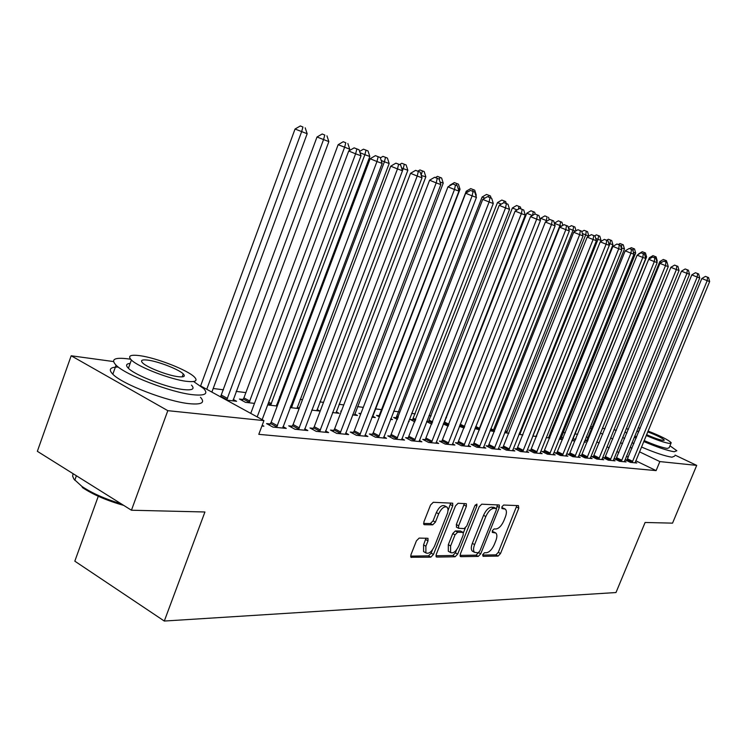 <?xml version="1.0" encoding="UTF-8"?>
<svg xmlns="http://www.w3.org/2000/svg" width="747" height="747" viewBox="0 0 747 747"><rect width="100%" height="100%" fill="white"/><g stroke="black" fill="none" stroke-linecap="round" stroke-linejoin="round"><path stroke-width="1.12" d="M482.777 554.554L483.066 556.319L498.109 556.085L500.509 553.555L518.782 508.203L518.427 505.616L503.637 505.037L501.928 506.802L501.928 508.548L505.336 509.137C506.765 510.574 506.765 513.208 505.346 517.045L503.805 520.874C501.545 525.813 498.949 528.512 495.999 528.979L494.047 528.951L492.329 530.734L492.32 532.434L495.868 533.013C497.222 534.441 497.203 537.018 495.821 540.735L494.29 544.544C492.04 549.475 489.434 552.201 486.465 552.724L484.495 552.752L482.777 554.554M419.17 538.083L416.424 540.837L410.943 554.741L410.953 557.243L430.795 557.159L433.465 554.442L452.738 505.812L452.701 503.207L433.288 502.292L430.552 505L423.885 521.91L423.913 524.506L424.445 524.711L432.7 524.842L435.408 522.134L438.676 513.852C441.449 508.231 444.269 505.99 447.126 507.148L448.079 509.37L447.658 512.816L434.511 546.178C431.645 551.93 428.769 554.171 425.893 552.892L425.883 546.225L428.012 540.837L427.994 538.316L419.17 538.083M200.364 385.797L263.934 420.608L258.789 434.343L656.109 470.61L659.853 461.581L639.46 451.795M263.934 420.608L167.814 410.663L71.18 355.777L113.516 361.557M675.027 455.1L696.708 465.39L672.543 523.143L645.1 522.48L615.986 592.539L164.303 621.046L204.93 511.984L131.444 510.229L167.814 410.663M696.708 465.39L659.853 461.581M460.32 554.087L460.787 556.674L478.257 556.403L480.732 553.816L499.304 507.493L499.295 504.991L481.74 504.188L479.201 506.765L460.32 554.087M455.1 556.767L436.771 557.066L436.239 556.87L436.248 554.405L455.483 505.906L458.116 503.263L466.352 503.73L466.38 506.298L458.63 525.804L458.639 528.316L464.214 528.559L466.782 525.935L474.812 505.803L476.894 504.094L476.903 505.878L457.678 554.125L455.1 556.767L452.841 555.497L435.931 555.749M98.277 496.269L74.812 561.165L164.303 621.046M270.199 423.96L266.567 423.596L272.935 427.088L286.278 428.404L282.964 426.593M226.49 400.103L236.584 401.288L233.176 399.43M313.357 428.33L309.986 427.984L316.242 431.364L328.605 432.578L325.533 430.935M277.576 405.163L276.633 404.659M277.24 406.06L267.669 404.939M353.415 432.382L350.278 432.065L356.412 435.324L367.907 436.463L365.059 434.95M311.732 410.103L319.996 411.074L317.045 409.515M390.7 436.155L387.777 435.856L393.79 439.012L404.51 440.076L401.849 438.685M341.351 411.223L340.725 411.149L341.267 411.438M352.575 414.893L357.477 415.472L354.722 414.034M425.482 439.666L422.755 439.395L428.657 442.457L438.657 443.438L436.183 442.159M379.364 415.762L376.563 415.425L379.364 416.882M390.532 419.347L392.502 419.581L390.784 418.693M458.014 442.962L455.455 442.7L461.244 445.67L470.61 446.594L468.294 445.408M412.746 419.749L410.122 419.44L414.874 421.878M488.501 446.043L486.101 445.8L491.778 448.686L500.574 449.554L498.389 448.452M444.063 423.493L443.503 423.428M448.219 426.117L443.26 424.044M517.129 448.938L514.879 448.714L520.454 451.515L528.708 452.327L526.663 451.3M479.546 429.786L474.915 428.601M544.068 451.664L541.948 451.449L547.411 454.176L555.198 454.942L553.275 453.98M508.931 433.232L504.627 432.728M569.466 454.232L567.468 454.027L572.828 456.678L580.167 457.407L578.355 456.51M536.748 435.977L536.243 435.725M536.551 436.472L532.76 436.033M593.445 456.66L591.549 456.464L596.816 459.05L603.753 459.732L602.045 458.891M559.242 439.133L562.482 439.516L560.698 438.638M616.126 458.947L614.333 458.77L619.496 461.291L626.061 461.935L624.445 461.151M575.592 439.208L573.743 438.984L575.479 439.834M584.191 442.065L585.536 442.224L584.359 441.645M656.109 470.61L635.762 460.759M628.339 457.164L626.425 456.24M618.88 452.589L616.826 451.59M609.16 447.883L606.947 446.809M599.159 443.036L596.788 441.888M588.15 437.714L586.32 436.827M577.73 434.278L574.873 433.914M565.311 432.718L563.163 432.448M552.537 431.112L551.127 430.935M539.371 429.46L538.755 429.385M446.51 417.797L445.744 417.704M431.122 415.874L428.993 415.603M415.248 413.875L411.644 413.427M398.861 411.821L393.697 411.167M381.941 409.692L375.414 408.88M363.285 407.358L357.542 406.629M343.76 404.902L339.054 404.314M323.507 402.362L319.921 401.905M302.488 399.72L300.098 399.421M280.648 396.974L279.555 396.844M245.875 392.614L236.145 391.391M223.502 389.803L213.194 388.505M586.843 440.553L585.041 440.338L587.459 441.514M627.004 460.049L625.267 459.872L630.384 462.365L636.771 462.991L635.193 462.225M563.285 437.733L562.146 437.602L563.145 438.087M571.894 440.618L574.163 440.889L572.426 440.039M604.939 457.818L603.1 457.631L608.31 460.18L615.061 460.852L613.399 460.04M549.839 437.798L548.643 437.21M549.745 438.022L546.197 437.602M581.624 455.465L579.681 455.268L584.994 457.883L592.128 458.583L590.363 457.715M522.947 434.875L518.913 434.409M556.954 452.962L554.89 452.757L560.306 455.446L567.86 456.193L565.993 455.268M494.467 431.542L489.985 430.748M530.8 450.32L528.615 450.096L534.133 452.859L542.154 453.653L540.165 452.663M464.13 427.984L459.349 426.369M503.039 447.509L500.714 447.276L506.335 450.124L514.86 450.964L512.75 449.899M428.647 421.653L426.714 421.42M431.766 424.184L426.64 421.616M473.495 444.521L471.021 444.278L476.763 447.201L485.83 448.097L483.58 446.949M396.321 417.788L393.613 417.47L397.423 419.431M408.525 421.457L409.179 421.532L408.609 421.243M442.009 441.337L439.376 441.075L445.221 444.091L454.904 445.044L452.495 443.811M360.904 413.558L358.943 413.324L360.652 414.221M371.894 417.162L375.283 417.554L372.622 416.172M408.385 437.938L405.565 437.658L411.522 440.767L421.878 441.785L419.31 440.45M332.527 412.54L339.054 413.306L336.215 411.812M372.389 434.296L369.363 433.988L375.433 437.2L386.526 438.302L383.771 436.846M299.267 408.226L297.203 407.124M299.117 408.628L290.125 407.573M333.75 430.393L330.501 430.067L336.701 433.381L348.616 434.558L345.656 432.98M243.018 399.477L239.451 399.047L245.483 402.334L254.484 403.389M292.189 426.192L288.687 425.837L295 429.264L307.839 430.533L304.655 428.806M261.908 426.005L263.868 426.192L262.188 425.267M131.444 510.229L37.35 451.309L71.18 355.777M590.447 426.668L592.53 426.957M602.325 428.292L605.023 428.666M613.875 429.87L616.387 430.216M632.018 448.219L630.104 447.304M622.54 443.671L620.477 442.682M612.801 438.993L610.579 437.929M602.773 434.184L600.392 433.036M591.736 428.89L589.906 428.012M495.186 532.648L492.329 531.341L494.561 532.555M504.711 508.81L501.881 507.521L504.141 508.716M482.609 555.058L495.905 554.872L498.305 552.341L516.887 505.56M493.982 507.409L491.535 507.148C488.519 507.549 485.858 510.266 483.552 515.318L472.337 543.377L474.588 544.619C473.224 548.307 473.206 550.884 474.532 552.341L478.099 552.827L479.835 551.015L496.157 510.276L497.381 504.795M460.003 555.394L476.026 555.161L478.435 552.743M496.157 508.52L493.795 508.352C490.788 508.754 488.136 511.48 485.821 516.541L474.588 544.619M472.337 543.377C470.974 547.065 470.955 549.633 472.291 551.09L473.056 551.519M456.604 527.205L456.333 524.553L464.41 503.506M465.269 528.092L463.42 532.742M456.641 549.755L455.409 552.855L457.678 554.125M450.609 545.964L450.59 552.528C453.326 553.676 456.072 551.473 458.817 545.926L463.205 534.917L463.205 532.434L457.622 532.219L455.026 534.861L450.609 545.964L448.321 544.694L448.312 551.258L449.05 551.669M462.944 532.294L460.46 531.014L462.738 532.266M448.321 544.694L452.729 533.601L455.334 530.958L460.46 531.014M452.841 555.497L455.409 552.855M424.427 552.07L423.577 551.585L423.568 544.918L426.014 538.101M446.398 506.755L444.792 505.878C441.935 504.72 439.115 506.952 436.341 512.573L438.676 513.852M423.558 523.432L430.375 523.554L433.073 520.846L436.341 512.573M448.097 510.397L450.74 502.974M410.626 556.113L428.498 555.852L431.168 553.144L432.476 549.829M661.702 262.337L659.806 261.571L586.526 441.057M666.445 260.684L663.355 259.47L666.445 260.684L666.912 262.356M665.241 261.683L665.418 260.301M659.806 261.571L663.355 259.47M632.111 462.533L707.194 280.667L709.65 281.554L635.062 462.823M626.686 460.563L701.844 278.51L707.194 280.667L707.586 277.24L708.567 277.595L705.448 276.381L707.586 277.24M705.448 276.381L701.844 278.51M709.65 281.554L708.567 277.595M576.021 438.489L575.274 439.731M650.516 258.247L649.348 257.771L648.732 259.302M656.884 261.646L657.211 260.834L656.585 260.61M656.09 256.875L652.953 255.642L656.09 256.875L657.211 260.834M654.848 257.911L655.044 256.482M649.348 257.771L652.953 255.642M639.002 254.027L638.405 254.391M572.295 440.665L646.594 256.987L645.147 256.454M645.455 252.962L642.261 251.711L645.455 252.962L646.594 256.987M644.166 254.036L644.372 252.561M638.61 253.877L642.261 251.711M621.28 461.459L697.203 277.062L699.734 277.977L624.305 461.758M615.799 459.48L691.806 274.887L697.203 277.062L697.614 273.589L698.622 273.962L695.457 272.72L697.614 273.589M695.457 272.72L691.806 274.887M699.734 277.977L698.622 273.962M610.14 460.367L686.941 273.365L689.528 274.298L613.25 460.666M604.603 458.369L681.479 271.161L686.941 273.365L687.361 269.844L688.407 270.218L685.186 268.967L687.361 269.844M685.186 268.967L681.479 271.161M689.528 274.298L688.407 270.218M624.903 431.897L626.864 433.148M634.278 437.144L636.192 438.078M643.699 441.505C657.304 447.257 667.482 450.674 674.224 451.748L676.847 450.73L669.956 445.81M622.662 437.35L624.613 438.61M632.018 442.644L633.932 443.578M641.43 447.005C655.026 452.775 665.194 456.174 671.955 457.201L674.597 456.137M670.937 443.447L669.172 447.714L667.239 448.443C662.01 447.574 654.297 444.941 644.101 440.543M636.64 436.986L634.763 435.968M636.827 430.944L638.713 431.953M646.183 435.492C656.389 439.89 664.102 442.532 669.321 443.429L671.236 442.738C668.416 439.918 660.675 436.015 648.022 431.038M646.538 434.633C653.616 437.789 659.087 439.722 662.962 440.431L664.214 439.983C662.029 437.919 656.52 435.221 647.677 431.869M639.665 429.637L638.844 430.141L639.273 430.599M640.207 428.32L638.153 427.714M628.488 429.17L626.219 428.685M123.75 505.402C106.877 500.621 93.114 494.673 82.45 487.576L81.927 486.437C92.021 493.197 105.14 499.005 121.303 503.87M73.075 473.682L72.627 476.147L73.953 479.154L81.927 486.437M130.632 359.251L128.157 358.877C114.543 357.178 110.509 359.288 116.065 365.19C125.617 375.115 171.11 392.586 192.903 394.733C204.995 395.919 208.59 393.865 203.679 388.571L193.613 381.512M118.278 367.057C110.005 367.048 108.194 369.438 112.825 374.219C122.312 384.294 167.767 401.737 189.607 403.707C201.718 404.799 205.35 402.661 200.476 397.283M191.484 385.125C195.079 389 192.446 390.476 183.594 389.579C167.748 387.945 135.226 375.405 128.409 368.29C125.515 365.423 126.103 363.789 130.174 363.397M139.894 355.684C130.267 354.452 127.429 355.889 131.388 360.017C138.251 367.038 170.792 379.588 186.61 381.334C195.453 382.296 198.058 380.877 194.444 377.067C187.852 370.148 156.478 357.85 139.894 355.684M178.15 376.684C183.939 377.338 185.648 376.423 183.276 373.93C179 369.466 158.653 361.511 148.055 360.157C141.939 359.391 140.137 360.325 142.649 362.949C147.038 367.449 167.87 375.517 178.15 376.684M560.558 439.292L635.678 253.018L633.353 252.178M634.52 248.938L631.271 247.677L634.52 248.938L635.678 253.018M633.045 251.076L633.409 248.536M629.637 248.639L631.271 247.677M548.503 437.873L624.464 248.947L621.607 247.911L621.401 248.434M623.269 244.801L619.982 243.522L623.269 244.801L624.464 248.947M622.13 244.381L621.205 247.743M618.311 244.502L619.982 243.522M598.702 459.237L676.38 269.555L679.042 270.517L601.895 459.545M593.09 457.22L670.862 267.323L676.38 269.555L676.829 265.988L677.893 266.38L674.616 265.101L676.829 265.988M674.616 265.101L670.862 267.323M679.042 270.517L677.893 266.38M586.927 458.07L665.512 265.633L668.257 266.623L590.214 458.397M581.259 456.043L659.937 263.383L665.512 265.633L665.979 262.02L667.08 262.421L663.756 261.123L665.979 262.02M663.756 261.123L659.937 263.383M668.257 266.623L667.08 262.421M536.103 436.425L612.923 244.755L609.982 243.69L533.115 435.156M611.709 240.553L608.357 239.245L611.709 240.553L612.923 244.755M610.532 240.123L609.982 243.69L608.665 243.158M606.629 240.263L608.357 239.245M574.817 456.875L654.325 261.599L657.155 262.617L578.197 457.211M569.093 454.83L648.695 259.321L654.325 261.599L654.82 257.939L655.95 258.35L652.57 257.033L654.82 257.939M652.57 257.033L648.695 259.321M657.155 262.617L655.95 258.35M600.56 241.636L601.046 240.441L598.02 239.348L519.753 434.502M599.804 236.173L596.395 234.847L599.804 236.173L601.046 240.441M598.59 235.725L598.02 239.348L595.732 238.424M594.612 235.903L596.395 234.847M562.36 455.651L642.812 257.444L645.725 258.49L565.834 455.987M556.562 453.588L637.126 255.147L642.812 257.444L643.326 253.737L644.493 254.157L641.057 252.822L643.326 253.737M641.057 252.822L637.126 255.147M645.725 258.49L644.493 254.157M588.739 236.183L585.704 234.875L506.531 432.952M587.544 231.663L584.079 230.319L587.544 231.663L588.813 236.005M586.302 231.206L585.704 234.875L582.38 233.531M581.829 231.645L584.079 230.319M575.507 231.168L573.014 230.263L492.908 431.355M574.919 227.023L571.399 225.65L574.919 227.023L576.049 230.851M573.64 226.556L573.014 230.263L568.607 228.479M568.308 227.471L571.399 225.65M561.613 226.126L559.933 225.519L478.883 429.712M561.912 222.242L558.326 220.841L561.912 222.242L562.846 225.398M560.586 221.756L559.933 225.519L554.367 223.26M554.339 223.194L558.326 220.841M547.252 220.916L540.744 218.311L540.193 219.693M547.14 216.807L544.852 215.892L547.14 216.807L546.057 221.616M548.503 217.312L549.232 219.749M540.744 218.311L544.852 215.892M532.424 215.519L526.775 213.231L443.606 424.212M534.675 212.223L530.958 210.775L534.675 212.223L535.235 214.109M532.574 215.435L533.265 211.709M526.775 213.231L530.958 210.775M517.12 209.926L512.367 207.993L428.171 422.4M520.398 206.975L516.616 205.5L520.398 206.975L520.976 208.889M518.427 209.16L518.941 206.443M512.367 207.993L516.616 205.5M501.284 204.127L497.483 202.586L412.241 420.524M505.663 201.559L501.807 200.056L505.663 201.559L506.27 203.539M407.815 438.825L499.211 205.35L503.851 202.624L507.979 204.239L503.851 202.624L504.16 201.008M497.483 202.586L501.807 200.056M484.887 198.132L482.123 197.003L395.798 418.591M490.443 195.957L486.512 194.435L490.443 195.957L491.078 198.03M488.557 197.031L488.893 195.387M482.123 197.003L486.512 194.435M467.911 191.914L466.231 191.232L378.813 416.602M475.951 195.882L476.25 195.126L475.652 194.911M474.709 190.177L470.703 188.618L474.709 190.177L476.25 195.126M472.748 191.269L473.103 189.589M466.231 191.232L470.703 188.618M549.531 454.381L630.944 253.158L633.942 254.241L553.107 454.736M543.667 452.308L625.202 250.843L630.944 253.158L631.486 249.405L632.69 249.843L629.189 248.48L631.486 249.405M629.189 248.48L625.202 250.843M633.942 254.241L632.69 249.843M536.309 453.074L618.721 248.751L621.812 249.862L540.006 453.438M530.389 450.983L612.913 246.398L618.721 248.751L619.291 244.941L620.524 245.399L616.966 244.008L619.291 244.941M616.966 244.008L612.913 246.398M621.812 249.862L620.524 245.399M522.695 451.73L606.106 244.204L609.3 245.352L526.495 452.112M516.7 449.629L600.243 241.832L606.106 244.204L606.713 240.347L607.983 240.814L604.36 239.395L606.713 240.347M604.36 239.395L600.243 241.832M609.3 245.352L607.983 240.814M508.651 450.348L593.109 239.507L596.395 240.693L512.573 450.74M502.582 448.228L587.179 237.107L593.109 239.507L593.734 235.594L595.051 236.08L591.363 234.642L593.734 235.594M591.363 234.642L587.179 237.107M596.395 240.693L595.051 236.08M494.169 448.919L579.681 234.661L583.08 235.893L498.212 449.32M488.034 446.781L573.687 232.242L579.681 234.661L580.344 230.702L581.698 231.196L577.945 229.731L580.344 230.702M577.945 229.731L573.687 232.242M583.08 235.893L581.698 231.196M479.219 447.444L565.815 229.665L569.326 230.926L483.402 447.855M473.01 445.287L559.764 227.209L565.815 229.665L566.515 225.641L567.916 226.154L564.088 224.66L566.515 225.641M564.088 224.66L559.764 227.209M569.326 230.926L567.916 226.154M463.794 445.922L551.501 224.502L555.124 225.809L468.108 446.351M457.5 443.746L545.375 222.018L551.501 224.502L552.22 220.421L553.676 220.944L549.773 219.431L552.22 220.421M549.773 219.431L545.375 222.018M555.124 225.809L553.676 220.944M447.855 444.353L536.691 219.16L540.445 220.505L452.308 444.792M441.486 442.159L530.51 216.649L536.691 219.16L537.457 215.015L538.951 215.566L534.983 214.015L537.457 215.015M534.983 214.015L530.51 216.649M540.445 220.505L538.951 215.566M431.374 442.719L521.378 213.633L525.262 215.033L435.987 443.176M424.931 440.525L515.131 211.093L521.378 213.633L522.181 209.431L523.731 210L519.679 208.422L522.181 209.431M519.679 208.422L515.131 211.093M525.262 215.033L523.731 210M450.301 185.471L449.563 185.9M372.436 417.228L460.021 189.234L458.163 188.561M458.443 184.192L454.353 182.604L458.443 184.192L460.021 189.234M456.398 185.34L456.781 183.585M449.806 185.265L454.353 182.604M414.333 441.038L505.532 207.918L509.547 209.365L419.104 441.514M506.373 203.651L505.532 207.918L499.211 205.35M509.547 209.365L507.979 204.239M354.536 415.127L443.232 183.136L440.011 181.969M441.608 178.01L437.443 176.385L441.608 178.01L443.232 183.136M439.339 179.831L439.89 177.375M435.389 177.581L437.443 176.385M396.704 439.301L489.126 201.998L493.281 203.492L401.634 439.787M390.093 437.07L482.739 199.393L489.126 201.998L490.013 197.666L491.675 198.272L487.455 196.629L490.013 197.666M487.455 196.629L482.739 199.393M493.281 203.492L491.675 198.272M336.019 412.951L425.846 176.824L421.299 175.508M424.184 171.595L419.935 169.942L424.184 171.595L425.846 176.824M422.41 170.942L421.177 175.125M417.834 171.166L419.935 169.942M378.449 437.499L472.123 195.863L476.427 197.413L383.556 438.003M371.754 435.258L373.229 432.765L465.661 193.23L472.123 195.863L473.056 191.465L474.775 192.091L470.47 190.41L473.056 191.465M470.47 190.41L465.661 193.23M476.427 197.413L474.775 192.091M316.849 410.701L407.843 170.288L403.24 168.617L402.465 170.671M406.135 164.956L401.793 163.266L406.135 164.956L407.843 170.288M404.295 164.284L403.24 168.617L401.578 167.944M399.589 164.555L401.793 163.266M359.54 435.632L454.493 189.495L458.957 191.111L364.835 436.155M352.761 433.381L354.274 430.823L447.957 186.843L454.493 189.495L455.474 185.032L457.257 185.686L452.859 183.977L455.474 185.032M452.859 183.977L447.957 186.843M458.957 191.111L457.257 185.686M296.998 408.376L389.178 163.509L384.406 161.782L291.386 407.713M387.422 158.084L382.987 156.356L387.422 158.084L389.178 163.509M385.508 157.374L384.406 161.782L381.213 160.474M380.372 157.878L382.987 156.356M339.941 433.699L436.201 182.903L440.833 184.574L345.422 434.24M333.069 431.439L334.637 428.806L429.6 180.204L436.201 182.903L437.228 178.365L439.087 179.037L434.595 177.291L437.228 178.365M434.595 177.291L429.6 180.204M440.833 184.574L439.087 179.037M276.418 405.957L369.821 156.487L364.872 154.685L270.601 405.276M368.01 150.941L363.481 149.176L368.01 150.941L369.821 156.487M366.03 150.212L364.872 154.685L360.017 152.705M359.606 151.436L363.481 149.176M319.604 431.691L417.209 176.049L422.027 177.786L325.3 432.252M312.638 429.422L314.254 426.714L410.533 173.323L417.209 176.049L418.301 171.436L420.225 172.137L415.631 170.353L418.301 171.436M415.631 170.353L410.533 173.323M422.027 177.786L420.225 172.137M349.148 150.754L349.727 149.185L338.148 144.694L243.924 397.871L242.271 400.588M345.805 142.78L343.228 141.734L345.805 142.78L344.591 147.318L249.05 402.754M347.869 143.536L349.727 149.185M338.148 144.694L343.228 141.734M298.492 429.609L397.479 168.925L402.484 170.736L304.402 430.197M291.433 427.331L293.104 424.539L390.728 166.17L397.479 168.925L398.627 164.237L400.625 164.975L395.929 163.145L398.627 164.237M395.929 163.145L390.728 166.17M402.484 170.736L400.625 164.975M232.943 400.859L328.857 141.613L317.008 137.009L220.561 396.853M324.805 135.058L322.2 133.993L324.805 135.058L323.516 139.67L226.677 400.131M326.943 135.842L328.857 141.613M317.008 137.009L322.2 133.993M276.567 427.443L376.964 161.529L382.165 163.406L282.711 428.05M269.406 425.155L271.142 422.288L370.138 158.737L376.964 161.529L378.169 156.758L380.251 157.524L375.442 155.647L378.169 156.758M375.442 155.647L370.138 158.737M382.165 163.406L380.251 157.524M211.868 392.1L307.166 133.732L295.046 129.026L200.607 385.928M302.965 127.027L300.341 125.954L302.965 127.027L301.611 131.715L206.751 389.299M305.187 127.84L307.166 133.732M295.046 129.026L300.341 125.954M257.183 416.919L355.609 153.826L361.025 155.778L262.16 419.646M250.749 413.39L348.718 151.006L355.609 153.826L356.889 148.98L359.055 149.764L354.134 147.85L356.889 148.98M354.134 147.85L348.718 151.006M361.025 155.778L359.055 149.764M516.551 507.026L518.782 508.203M498.305 552.341L500.509 553.555M495.905 554.872L498.109 556.085M497.044 506.298L499.304 507.493M478.612 552.64L480.732 553.816M476.026 555.161L478.257 556.403M460.171 556.328L460.787 556.674M493.618 507.222L495.887 508.427M491.535 507.148L493.795 508.352M483.552 515.318L485.821 516.541M436.099 556.683L436.771 557.066M464.074 505.065L466.38 506.298M456.333 524.553L458.63 525.804M475.241 504.991L476.903 505.878M455.334 530.958L457.622 532.219M452.729 533.601L455.026 534.861M425.687 539.539L428.012 540.837M423.568 544.918L425.883 546.225M433.073 520.846L435.408 522.134M430.375 523.554L432.7 524.842M423.773 524.338L424.445 524.711M450.413 504.552L452.738 505.812M431.168 553.144L433.465 554.442M428.498 555.852L430.795 557.159M410.803 557.047L411.532 557.467M587.459 439.404L588.178 439.75M587.039 440.226L587.833 440.609M632.317 462.206L627.209 459.722M632.746 461.366L627.629 458.882M621.485 461.132L616.322 458.621M621.915 460.283L616.761 457.771M610.355 460.031L605.145 457.481M610.794 459.162L605.584 456.622M598.907 458.891L593.65 456.314M599.355 458.023L594.098 455.446M587.142 457.724L581.838 455.119M587.59 456.837L582.287 454.232M575.041 456.529L569.681 453.877M575.498 455.623L570.138 452.981M519.548 432.821L520.435 433.26M519.174 433.755L519.977 434.156M562.584 455.296L557.178 452.607M563.042 454.381L557.635 451.702M505.402 430.786L507.222 431.691M505.019 431.738L506.755 432.597M490.807 428.675L493.608 430.076M490.424 429.637L493.141 431M475.755 426.481L479.593 428.404M475.363 427.461L479.116 429.348M460.199 424.193L464.727 426.481M459.807 425.192L464.335 427.48M444.801 422.158L448.947 424.259M444.306 423.119L448.545 425.276M429.394 420.29L432.644 421.943M428.89 421.271L432.242 422.979M413.502 418.376L415.79 419.543M412.988 419.366L415.379 420.589M397.096 416.387L398.356 417.031M396.573 417.396L397.936 418.105M549.755 454.017L544.292 451.3M550.222 453.093L544.768 450.376M536.542 452.71L531.033 449.955M537.018 451.776L531.509 449.022M522.928 451.365L517.363 448.564M523.414 450.404L517.848 447.612M508.894 449.974L503.273 447.136M509.389 449.003L503.767 446.164M494.411 448.536L488.743 445.66M494.916 447.556L489.238 444.68M479.471 447.051L473.747 444.138M479.985 446.052L474.252 443.139M464.046 445.529L458.266 442.56M464.559 444.512L458.779 441.552M448.107 443.951L442.271 440.945M448.639 442.915L442.794 439.908M431.635 442.317L425.743 439.264M432.177 441.262L426.276 438.209M414.604 440.627L408.656 437.527M415.155 439.553L409.197 436.463M396.984 438.881L390.97 435.725M397.535 437.789L391.531 434.642M378.729 437.07L372.669 433.867M379.299 435.968L373.229 432.765M359.83 435.202L353.704 431.943M360.409 434.072L354.274 430.823M290.928 405.453L292.254 406.163M290.48 406.639L291.675 407.283M340.23 433.26L334.049 429.945M340.819 432.111L334.637 428.806M268.696 402.194L271.488 403.697M268.248 403.408L270.9 404.837M319.903 431.243L313.656 427.872M320.5 430.076L314.254 426.714M243.924 397.871L249.956 401.139M243.326 399.029L249.349 402.297M298.8 429.151L292.497 425.725M299.407 427.956L293.104 424.539M221.523 395.163L227.602 398.487M220.907 396.34L226.985 399.673M276.876 426.976L270.517 423.493M277.501 425.762L271.142 422.288M493.898 507.316L496.017 508.446M472.291 551.09L474.532 552.341M456.342 527.065L458.639 528.316M448.312 551.258L450.59 552.528M423.577 551.585L425.893 552.892M664.027 440.45L664.214 439.983M116.065 365.19L112.825 374.219M128.409 368.29L131.388 360.017M182.193 376.88L183.276 373.93M76.399 475.764L74.784 480.256"/></g></svg>
